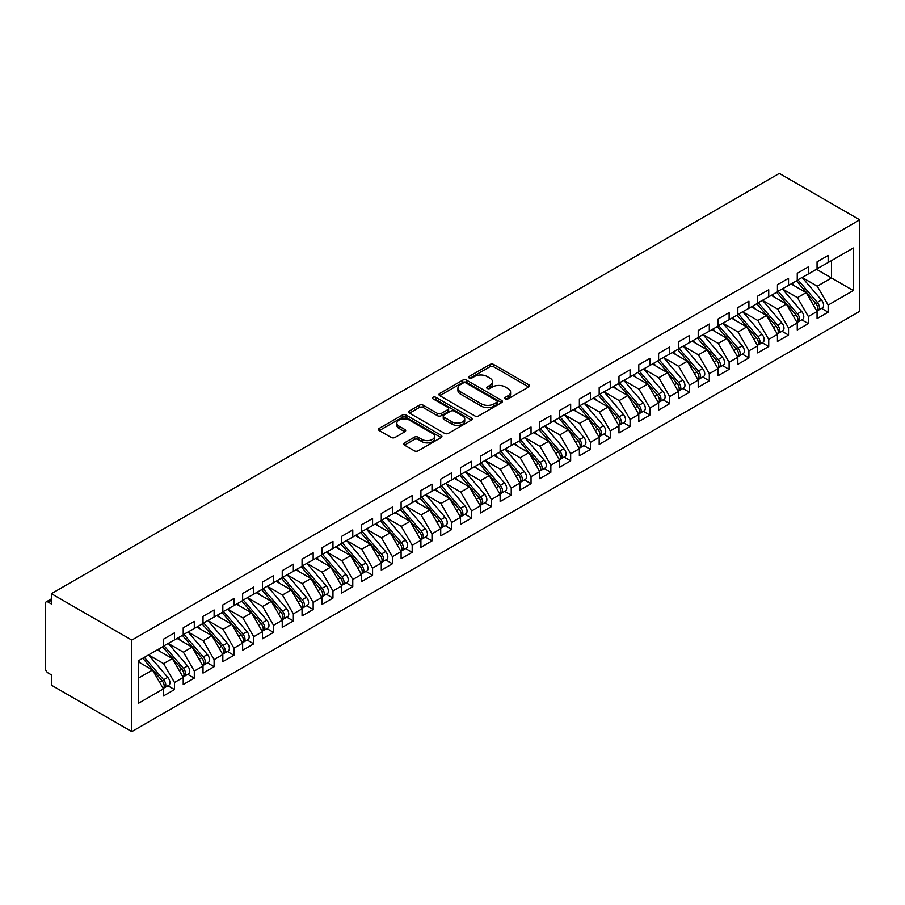 <?xml version="1.0" encoding="UTF-8"?>
<svg xmlns="http://www.w3.org/2000/svg" width="905" height="905" viewBox="0 0 905 905"><rect width="100%" height="100%" fill="white"/><g stroke="black" fill="none" stroke-linecap="round" stroke-linejoin="round"><path stroke-width="1.36" d="M505.341 398.901A1.923 1.109 0 0 0 508.067 398.901L528.724 386.967A2.749 1.584 0 0 0 529.527 385.847A2.749 1.584 0 0 0 528.724 384.727L493.723 364.523A2.749 1.584 0 0 0 489.843 364.523L469.175 376.446A1.923 1.109 0 0 0 468.62 377.238A1.923 1.109 0 0 0 469.175 378.019A1.923 1.109 0 0 0 471.901 378.019L474.571 376.48A8.801 5.079 0 0 1 487.014 376.48L489.933 378.154A8.801 5.079 0 0 1 492.512 381.752A8.801 5.079 0 0 1 489.933 385.349L487.263 386.888A1.923 1.109 0 0 0 486.698 387.668A1.923 1.109 0 0 0 487.263 388.46A1.923 1.109 0 0 0 489.978 388.46L492.659 386.91A8.801 5.079 0 0 1 505.103 386.91L508.022 388.596A8.801 5.079 0 0 1 510.59 392.193A8.801 5.079 0 0 1 508.022 395.779L505.341 397.329A1.923 1.109 0 0 0 504.775 398.11A1.923 1.109 0 0 0 505.341 398.901L505.341 397.329M404.49 442.873A2.749 1.584 0 0 0 403.675 443.993A2.749 1.584 0 0 0 404.49 445.113L414.298 450.792A2.749 1.584 0 0 0 418.189 450.792L441.131 437.545A2.749 1.584 0 0 0 441.934 436.414A2.749 1.584 0 0 0 441.131 435.294L406.141 415.09A2.749 1.584 0 0 0 402.25 415.09L379.308 428.337A2.749 1.584 0 0 0 378.505 429.456A2.749 1.584 0 0 0 379.308 430.576L391.164 437.432A2.749 1.584 0 0 0 395.055 437.432L404.874 431.764A2.749 1.584 0 0 0 405.678 430.633A2.749 1.584 0 0 0 404.874 429.513L398.992 426.119A7.353 4.242 0 0 1 396.843 423.121A7.353 4.242 0 0 1 401.379 419.196A7.353 4.242 0 0 1 409.388 420.112L432.432 433.416A7.353 4.242 0 0 1 434.592 436.414A7.353 4.242 0 0 1 430.045 440.339A7.353 4.242 0 0 1 422.035 439.423L418.189 437.206A2.749 1.584 0 0 0 414.298 437.206L404.49 442.873L404.49 445.113M779.329 173.409L859.75 219.836L131.813 640.107L51.393 593.68L779.329 173.409M474.774 415.881A2.749 1.584 0 0 0 478.655 415.881L501.596 402.635A2.749 1.584 0 0 0 502.411 401.503A2.749 1.584 0 0 0 501.596 400.383L466.607 380.179A2.749 1.584 0 0 0 462.715 380.179L439.773 393.426A2.749 1.584 0 0 0 438.97 394.546A2.749 1.584 0 0 0 439.773 395.666L474.774 415.881M433.834 399.309A1.923 1.109 0 0 1 435.791 399.58L435.791 397.295L471.369 417.839A2.749 1.584 0 0 1 472.172 418.958A2.749 1.584 0 0 1 471.369 420.09L448.428 433.337A2.749 1.584 0 0 1 444.536 433.337L409.535 413.121L409.535 410.881A2.749 1.584 0 0 0 408.732 412.001A2.749 1.584 0 0 0 409.535 413.121M409.535 410.881L419.354 405.214A2.749 1.584 0 0 1 423.246 405.214L437.443 413.404A2.749 1.584 0 0 0 441.323 413.404L447.839 409.648A2.749 1.584 0 0 0 448.642 408.528A2.749 1.584 0 0 0 447.839 407.397L433.065 398.867A1.923 1.109 0 0 1 432.5 398.087A1.923 1.109 0 0 1 433.687 397.057A1.923 1.109 0 0 1 435.791 397.295M51.393 593.68L51.393 603.974L48.225 602.142A4.197 2.421 -120 0 0 46.121 601.927A4.197 2.421 -120 0 0 45.25 603.85L45.25 667.901A4.197 2.421 -120 0 0 48.225 673.049L51.393 674.87L51.393 685.164L131.813 731.591L131.813 640.107M131.813 731.591L859.75 311.32L859.75 219.836M816.468 269.294L853.313 290.562L853.313 248.027L828.154 262.552L828.154 255.459L817.068 261.862L817.068 268.955L808.346 273.989L808.346 266.896L797.26 273.299L797.26 280.392L788.538 285.426L788.538 278.333L777.452 284.736L777.452 291.829L768.73 296.851L768.73 289.77L757.643 296.173L757.643 303.266L748.921 308.288L748.921 301.207L737.835 307.61L737.835 314.691L729.113 319.725L729.113 312.632L718.027 319.046L718.027 326.128L709.305 331.162L709.305 324.069L698.219 330.483L698.219 337.565L689.497 342.599L689.497 335.506L678.411 341.909L678.411 349.002L669.689 354.036L669.689 346.943L658.602 353.346L658.602 360.439L649.881 365.473L649.881 358.38L638.794 364.783L638.794 371.876L630.072 376.91L630.072 369.817L618.986 376.22L618.986 383.313L610.264 388.347L610.264 381.254L599.178 387.657L599.178 394.75L590.467 399.784L590.467 392.691L579.37 399.094L579.37 406.187L570.659 411.221L570.659 404.128L559.562 410.531L559.562 417.624L550.851 422.646L550.851 415.565L539.753 421.968L539.753 429.06L531.043 434.083L531.043 427.002L519.945 433.405L519.945 440.497L511.235 445.52L511.235 438.439L500.137 444.841L500.137 451.923L491.426 456.957L491.426 449.864L480.329 456.278L480.329 463.36L471.618 468.394L471.618 461.301L460.521 467.704L460.521 474.797L451.81 479.831L451.81 472.738L440.712 479.141L440.712 486.234L432.002 491.268L432.002 484.175L420.904 490.578L420.904 497.671L412.194 502.705L412.194 495.612L401.096 502.015L401.096 509.108L392.385 514.142L392.385 507.049L381.288 513.452L381.288 520.545L372.577 525.579L372.577 518.486L361.48 524.889L361.48 531.982L352.769 537.016L352.769 529.923L341.671 536.326L341.671 543.419L332.961 548.453L332.961 541.36L321.863 547.763L321.863 554.856L313.153 559.878L313.153 552.797L302.055 559.2L302.055 566.292L293.344 571.315L293.344 564.234L282.247 570.636L282.247 577.718L273.536 582.752L273.536 575.671L262.439 582.073L262.439 589.155L253.728 594.189L253.728 587.096L242.631 593.51L242.631 600.592L233.92 605.626L233.92 598.533L222.822 604.936L222.822 612.029L214.112 617.063L214.112 609.97L203.014 616.373L203.014 623.466L194.304 628.5L194.304 621.407L183.217 627.81L183.217 634.903L174.495 639.937L174.495 632.844L163.409 639.247L163.409 646.34L138.25 660.865L138.25 703.4L163.409 688.886L152.515 670.017L138.25 661.781M853.313 290.562L828.154 305.087L817.26 286.218L802.203 277.53M821.57 308.379L828.154 312.18L828.154 305.087M828.154 312.18L817.068 318.583L817.068 311.49L808.346 316.524L797.452 297.655L782.395 288.966L801.626 311.422L797.475 313.831A5.6 3.235 60 0 1 799.635 319.148A5.6 3.235 60 0 1 798.47 321.716A5.6 3.235 60 0 1 797.565 321.976M801.762 319.816L808.346 323.617L808.346 316.524M808.346 323.617L797.26 330.02L797.26 322.927L788.538 327.961L777.644 309.091L762.587 300.403L781.818 322.859L777.667 325.268A5.6 3.235 60 0 1 779.827 330.585A5.6 3.235 60 0 1 778.662 333.153A5.6 3.235 60 0 1 777.757 333.413M781.954 331.253L788.538 335.054L788.538 327.961M788.538 335.054L777.452 341.457L777.452 334.364L768.73 339.398L757.836 320.528L742.779 311.84L762.01 334.296L757.858 336.694A5.6 3.235 60 0 1 760.019 342.022A5.6 3.235 60 0 1 758.854 344.59A5.6 3.235 60 0 1 757.949 344.85M762.146 342.69L768.73 346.491L768.73 339.398M768.73 346.491L757.643 352.893L757.643 345.801L748.921 350.835L738.028 331.965L722.982 323.277M742.338 354.127L748.921 357.928L748.921 350.835M748.921 357.928L737.835 364.33L737.835 357.237L729.113 362.272L718.219 343.402L703.174 334.714M722.529 365.563L729.113 369.364L729.113 362.272M729.113 369.364L718.027 375.767L718.027 368.674L709.305 373.708L698.411 354.839L683.366 346.14M702.721 377L709.305 380.801L709.305 373.708M709.305 380.801L698.219 387.204L698.219 380.111L689.497 385.145L678.603 366.276L663.557 357.577L682.777 380.043L678.626 382.442A5.6 3.235 60 0 1 680.786 387.77A5.6 3.235 60 0 1 679.621 390.338A5.6 3.235 60 0 1 678.716 390.587M682.913 388.437L689.497 392.238L689.497 385.145M689.497 392.238L678.411 398.641L678.411 391.548L669.689 396.582L658.795 377.713L643.749 369.014L662.969 391.48L658.817 393.879A5.6 3.235 60 0 1 660.978 399.207A5.6 3.235 60 0 1 659.813 401.763A5.6 3.235 60 0 1 658.908 402.024M663.105 399.863L669.689 403.664L669.689 396.582M669.689 403.664L658.602 410.078L658.602 402.985L649.881 408.019L638.987 389.15L623.941 380.451M643.297 411.3L649.881 415.101L649.881 408.019M649.881 415.101L638.794 421.504L638.794 414.422L630.072 419.445L619.178 400.576L604.133 391.888M623.488 422.737L630.072 426.538L630.072 419.445M630.072 426.538L618.986 432.941L618.986 425.859L610.264 430.882L599.37 412.013L584.325 403.325M603.692 434.174L610.264 437.975L610.264 430.882M610.264 437.975L599.178 444.378L599.178 437.296L590.467 442.319L579.562 423.45L564.516 414.762L583.748 437.217L579.585 439.626A5.6 3.235 60 0 1 581.745 444.943A5.6 3.235 60 0 1 580.591 447.511A5.6 3.235 60 0 1 579.675 447.771M583.883 445.611L590.467 449.412L590.467 442.319M590.467 449.412L579.37 455.815L579.37 448.722L570.659 453.756L559.765 434.886L544.708 426.198L563.939 448.654L559.776 451.063A5.6 3.235 60 0 1 561.937 456.38A5.6 3.235 60 0 1 560.783 458.948A5.6 3.235 60 0 1 559.867 459.208M564.075 457.048L570.659 460.849L570.659 453.756M570.659 460.849L559.562 467.252L559.562 460.159L550.851 465.193L539.957 446.323L524.9 437.635L544.131 460.091L539.968 462.5A5.6 3.235 60 0 1 542.129 467.817A5.6 3.235 60 0 1 540.975 470.385A5.6 3.235 60 0 1 540.059 470.645M544.267 468.485L550.851 472.286L550.851 465.193M550.851 472.286L539.753 478.688L539.753 471.596L531.043 476.63L520.149 457.76L505.092 449.072M524.459 479.922L531.043 483.723L531.043 476.63M531.043 483.723L519.945 490.125L519.945 483.032L511.235 488.067L500.341 469.197L485.284 460.509M504.651 491.358L511.235 495.159L511.235 488.067M511.235 495.159L500.137 501.562L500.137 494.469L491.426 499.503L480.532 480.634L465.475 471.946L484.707 494.402L480.544 496.8A5.6 3.235 60 0 1 482.704 502.128A5.6 3.235 60 0 1 481.551 504.696A5.6 3.235 60 0 1 480.646 504.956M484.842 502.795L491.426 506.596L491.426 499.503M491.426 506.596L480.329 512.999L480.329 505.906L471.618 510.94L460.724 492.071L445.667 483.372L464.899 505.838L460.736 508.237A5.6 3.235 60 0 1 462.896 513.565A5.6 3.235 60 0 1 461.742 516.133A5.6 3.235 60 0 1 460.837 516.393M465.034 514.232L471.618 518.033L471.618 510.94M471.618 518.033L460.521 524.436L460.521 517.343L451.81 522.377L440.916 503.508L425.859 494.809L445.09 517.275L440.927 519.674A5.6 3.235 60 0 1 443.088 525.002A5.6 3.235 60 0 1 441.934 527.57A5.6 3.235 60 0 1 441.029 527.819M445.226 525.658L451.81 529.459L451.81 522.377M451.81 529.459L440.712 535.873L440.712 528.78L432.002 533.814L421.108 514.945L406.051 506.246M425.418 537.095L432.002 540.896L432.002 533.814M432.002 540.896L420.904 547.31L420.904 540.217L412.194 545.251L401.3 526.382L386.243 517.683M405.61 548.532L412.194 552.333L412.194 545.251M412.194 552.333L401.096 558.736L401.096 551.654L392.385 556.677L381.491 537.808L366.435 529.12L385.666 551.586L381.503 553.984A5.6 3.235 60 0 1 383.663 559.313A5.6 3.235 60 0 1 382.51 561.869A5.6 3.235 60 0 1 381.605 562.129M385.802 559.969L392.385 563.77L392.385 556.677M392.385 563.77L381.288 570.173L381.288 563.091L372.577 568.114L361.683 549.245L346.626 540.557L365.858 563.012L361.695 565.421A5.6 3.235 60 0 1 363.855 570.738A5.6 3.235 60 0 1 362.701 573.306A5.6 3.235 60 0 1 361.796 573.566M365.993 571.406L372.577 575.207L372.577 568.114M372.577 575.207L361.48 581.61L361.48 574.517L352.769 579.551L341.875 560.681L326.818 551.993L346.049 574.449L341.886 576.858A5.6 3.235 60 0 1 344.047 582.175A5.6 3.235 60 0 1 342.893 584.743A5.6 3.235 60 0 1 341.988 585.003M346.185 582.843L352.769 586.644L352.769 579.551M352.769 586.644L341.671 593.047L341.671 585.954L332.961 590.988L322.067 572.118L307.01 563.43M326.377 594.28L332.961 598.081L332.961 590.988M332.961 598.081L321.863 604.483L321.863 597.391L313.153 602.425L302.259 583.555L287.202 574.867M306.569 605.717L313.153 609.518L313.153 602.425M313.153 609.518L302.055 615.92L302.055 608.827L293.344 613.861L282.451 594.992L267.394 586.304L286.625 608.76L282.462 611.158A5.6 3.235 60 0 1 284.634 616.486A5.6 3.235 60 0 1 283.469 619.054A5.6 3.235 60 0 1 282.564 619.314M286.761 617.153L293.344 620.954L293.344 613.861M293.344 620.954L282.247 627.357L282.247 620.264L273.536 625.298L262.642 606.429L247.585 597.741L266.817 620.197L262.654 622.595A5.6 3.235 60 0 1 264.826 627.923A5.6 3.235 60 0 1 263.66 630.491A5.6 3.235 60 0 1 262.755 630.751M266.952 628.59L273.536 632.391L273.536 625.298M273.536 632.391L262.439 638.794L262.439 631.701L253.728 636.735L242.834 617.866L227.777 609.178L247.008 631.633L242.845 634.032A5.6 3.235 60 0 1 245.017 639.36A5.6 3.235 60 0 1 243.852 641.928A5.6 3.235 60 0 1 242.947 642.188M247.144 640.027L253.728 643.828L253.728 636.735M253.728 643.828L242.631 650.231L242.631 643.138L233.92 648.172L223.026 629.303L207.969 620.604M227.336 651.464L233.92 655.265L233.92 648.172M233.92 655.265L222.822 661.668L222.822 654.575L214.112 659.609L203.218 640.74L188.161 632.041M207.528 662.89L214.112 666.691L214.112 659.609M214.112 666.691L203.014 673.105L203.014 666.012L194.304 671.046L183.41 652.177L168.353 643.478M187.72 674.327L194.304 678.128L194.304 671.046M194.304 678.128L183.217 684.531L183.217 677.449L174.495 682.483L163.601 663.603L148.544 654.915L167.776 677.381L163.613 679.779A5.6 3.235 60 0 1 165.785 685.108A5.6 3.235 60 0 1 164.62 687.664A5.6 3.235 60 0 1 163.715 687.924M167.911 685.764L174.495 689.565L174.495 682.483M174.495 689.565L163.409 695.968L163.409 688.886M163.409 646.113L174.495 639.937M138.25 678.241L152.515 670.017M183.217 634.677L194.304 628.5M163.601 663.603L172.312 658.58L157.266 649.881M183.217 677.449L172.312 658.58M203.014 623.24L214.112 617.063M183.41 652.177L192.12 647.143L177.075 638.444M203.014 666.012L192.12 647.143M222.822 611.803L233.92 605.626M203.218 640.74L211.928 635.706L196.883 627.018M222.822 654.575L211.928 635.706M242.631 600.366L253.728 594.189M223.026 629.303L231.737 624.269L216.691 615.581M242.631 643.138L231.737 624.269M262.439 588.929L273.536 582.752M242.834 617.866L251.545 612.832L236.499 604.144M262.439 631.701L251.545 612.832M282.247 577.492L293.344 571.315M262.642 606.429L271.353 601.395L256.307 592.707M282.247 620.264L271.353 601.395M302.055 566.055L313.153 559.878M282.451 594.992L291.161 589.958L276.116 581.27M302.055 608.827L291.161 589.958M321.863 554.618L332.961 548.453M302.259 583.555L310.969 578.521L295.924 569.833M321.863 597.391L310.969 578.521M341.671 543.192L352.769 537.016M322.067 572.118L330.777 567.084L315.721 558.396M341.671 585.954L330.777 567.084M361.48 531.755L372.577 525.579M341.875 560.681L350.586 555.647L335.529 546.959M361.48 574.517L350.586 555.647M381.288 520.318L392.385 514.142M361.683 549.245L370.394 544.222L355.337 535.522M381.288 563.091L370.394 544.222M401.096 508.882L412.194 502.705M381.491 537.808L390.202 532.785L375.145 524.086M401.096 551.654L390.202 532.785M420.904 497.445L432.002 491.268M401.3 526.382L410.01 521.348L394.953 512.649M420.904 540.217L410.01 521.348M440.712 486.008L451.81 479.831M421.108 514.945L429.818 509.911L414.762 501.212M440.712 528.78L429.818 509.911M460.521 474.571L471.618 468.394M440.916 503.508L449.627 498.474L434.57 489.786M460.521 517.343L449.627 498.474M480.329 463.134L491.426 456.957M460.724 492.071L469.435 487.037L454.378 478.349M480.329 505.906L469.435 487.037M500.137 451.697L511.235 445.52M480.532 480.634L489.243 475.6L474.186 466.912M500.137 494.469L489.243 475.6M519.945 440.26L531.043 434.083M500.341 469.197L509.051 464.163L493.994 455.475M519.945 483.032L509.051 464.163M539.753 428.823L550.851 422.646M520.149 457.76L528.859 452.726L513.802 444.038M539.753 471.596L528.859 452.726M559.562 417.386L570.659 411.221M539.957 446.323L548.668 441.289L533.611 432.601M559.562 460.159L548.668 441.289M579.37 405.96L590.467 399.784M559.765 434.886L568.476 429.852L553.419 421.164M579.37 448.722L568.476 429.852M599.178 394.523L610.264 388.347M579.562 423.45L588.284 418.415L573.227 409.727M599.178 437.296L588.284 418.415M618.986 383.087L630.072 376.91M599.37 412.013L608.092 406.99L593.035 398.291M618.986 425.859L608.092 406.99M638.794 371.65L649.881 365.473M619.178 400.576L627.9 395.553L612.843 386.854M638.794 414.422L627.9 395.553M658.602 360.213L669.689 354.036M638.987 389.15L647.708 384.116L632.652 375.417M658.602 402.985L647.708 384.116M678.411 348.776L689.497 342.599M658.795 377.713L667.517 372.679L652.46 363.991M678.411 391.548L667.517 372.679M698.219 337.339L709.305 331.162M678.603 366.276L687.325 361.242L672.268 352.554M698.219 380.111L687.325 361.242M718.027 325.902L729.113 319.725M698.411 354.839L707.133 349.805L692.076 341.117M718.027 368.674L707.133 349.805M737.835 314.465L748.921 308.288M718.219 343.402L726.941 338.368L711.884 329.68M737.835 357.237L726.941 338.368M757.643 303.028L768.73 296.851M738.028 331.965L746.749 326.931L731.692 318.243M757.643 345.801L746.749 326.931M777.452 291.591L788.538 285.426M757.836 320.528L766.558 315.494L751.501 306.806M777.452 334.364L766.558 315.494M797.26 280.165L808.346 273.989M777.644 309.091L786.366 304.057L771.309 295.369M797.26 322.927L786.366 304.057M817.068 268.728L828.154 262.552M817.26 286.218L831.525 277.982L831.525 260.606L853.313 248.027M797.452 297.655L806.174 292.62L791.117 283.932M817.068 311.49L806.174 292.62M506.11 399.173L508.022 398.076A8.801 5.079 0 0 0 510.59 394.478L510.59 392.193M492.512 381.752L492.512 384.037A8.801 5.079 0 0 1 489.933 387.634L488.033 388.731M528.69 386.989L493.723 366.808A2.749 1.584 0 0 0 489.843 366.808L469.944 378.29M501.562 402.646L466.607 382.464A2.749 1.584 0 0 0 462.715 382.464L439.807 395.689M496.743 402.295A1.923 1.109 0 0 0 497.309 401.503A1.923 1.109 0 0 0 496.743 400.723L466.018 382.985A1.923 1.109 0 0 0 463.303 382.985L460.475 384.614A8.801 5.079 0 0 0 457.907 388.211A8.801 5.079 0 0 0 460.475 391.797L481.483 403.924A8.801 5.079 0 0 0 493.926 403.924L496.743 402.295L496.743 404.58A1.923 1.109 0 0 0 497.309 403.8L497.309 401.503M457.907 388.211L457.907 390.496A8.801 5.079 0 0 0 460.475 394.082L460.475 391.797M496.743 404.58L493.926 406.209A8.801 5.079 0 0 1 481.483 406.209L460.475 394.082M409.58 413.144L419.354 407.499L419.354 405.214M448.642 408.528L448.642 410.813A2.749 1.584 0 0 1 447.839 411.933L441.323 415.689A2.749 1.584 0 0 1 437.443 415.689L423.246 407.499A2.749 1.584 0 0 0 419.354 407.499M435.791 399.58L471.335 420.101M452.172 421.911A7.353 4.242 0 0 0 460.181 422.827A7.353 4.242 0 0 0 464.729 418.902A7.353 4.242 0 0 0 462.568 415.904L454.457 411.221A2.749 1.584 0 0 0 450.566 411.221L444.05 414.976A2.749 1.584 0 0 0 443.246 416.096A2.749 1.584 0 0 0 444.05 417.228L452.172 421.911L452.172 424.196A7.353 4.242 0 0 0 460.181 425.112A7.353 4.242 0 0 0 464.729 421.198L464.729 418.902M443.246 416.096L443.246 418.393A2.749 1.584 0 0 0 444.05 419.513L444.05 417.228M452.172 424.196L444.05 419.513M434.592 436.414L434.592 438.71A7.353 4.242 0 0 1 430.045 442.624A7.353 4.242 0 0 1 422.035 441.708L418.189 439.491A2.749 1.584 0 0 0 414.298 439.491L404.524 445.136M396.843 423.121L396.843 425.407A7.353 4.242 0 0 0 398.992 428.404L398.992 426.119M404.84 431.776L398.992 428.404M441.097 437.556L406.141 417.375A2.749 1.584 0 0 0 402.25 417.375L379.342 430.599M798.018 279.95L817.283 302.394A5.6 3.235 60 0 1 819.444 307.711A5.6 3.235 60 0 1 818.278 310.279L822.441 307.881A5.6 3.235 -120 0 0 823.595 305.313A5.6 3.235 -120 0 0 821.435 299.985L802.181 277.541M818.278 310.279A5.6 3.235 60 0 1 817.373 310.539M796.434 280.855L815.688 303.311A5.6 3.235 60 0 1 817.86 308.628A5.6 3.235 60 0 1 816.842 311.105M794.556 285.923L792.282 283.265M798.47 321.716L802.633 319.318A5.6 3.235 -120 0 0 803.798 316.75A5.6 3.235 -120 0 0 801.626 311.422M776.626 292.292L795.891 314.748A5.6 3.235 60 0 1 798.052 320.065A5.6 3.235 60 0 1 797.034 322.542M774.759 297.36L772.474 294.702M778.21 291.387L797.475 313.831M778.662 333.153L782.825 330.755A5.6 3.235 -120 0 0 783.99 328.187A5.6 3.235 -120 0 0 781.818 322.859M756.818 303.729L776.083 326.173A5.6 3.235 60 0 1 778.243 331.502A5.6 3.235 60 0 1 777.225 333.979M754.951 308.797L752.666 306.139M758.413 302.813L777.667 325.268M758.854 344.59L763.017 342.192A5.6 3.235 -120 0 0 764.182 339.624A5.6 3.235 -120 0 0 762.01 334.296M737.009 315.166L756.275 337.61A5.6 3.235 60 0 1 758.435 342.938A5.6 3.235 60 0 1 757.417 345.416M735.143 320.234L732.858 317.565M738.604 314.25L757.858 336.694M718.796 325.687L738.05 348.131A5.6 3.235 60 0 1 740.211 353.459A5.6 3.235 60 0 1 739.046 356.027L743.209 353.617A5.6 3.235 -120 0 0 744.374 351.061A5.6 3.235 -120 0 0 742.202 345.733L722.948 323.289M739.046 356.027A5.6 3.235 60 0 1 738.141 356.287M717.201 326.603L736.466 349.047A5.6 3.235 60 0 1 738.627 354.375A5.6 3.235 60 0 1 737.609 356.853M715.335 331.671L713.05 329.001M698.988 337.124L718.242 359.568A5.6 3.235 60 0 1 720.403 364.896A5.6 3.235 60 0 1 719.237 367.464L723.4 365.054A5.6 3.235 -120 0 0 724.566 362.498A5.6 3.235 -120 0 0 722.394 357.17L703.14 334.726M719.237 367.464A5.6 3.235 60 0 1 718.332 367.724M697.404 338.04L716.658 360.484A5.6 3.235 60 0 1 718.819 365.812A5.6 3.235 60 0 1 717.801 368.29M695.526 343.108L693.241 340.438M679.18 348.561L698.434 371.005A5.6 3.235 60 0 1 700.594 376.333A5.6 3.235 60 0 1 699.429 378.901L703.592 376.491A5.6 3.235 -120 0 0 704.757 373.935A5.6 3.235 -120 0 0 702.585 368.606L683.332 346.163M699.429 378.901A5.6 3.235 60 0 1 698.524 379.161M677.596 349.477L696.85 371.921A5.6 3.235 60 0 1 699.011 377.249A5.6 3.235 60 0 1 697.993 379.715M675.718 354.534L673.433 351.875M679.621 390.338L683.784 387.928A5.6 3.235 -120 0 0 684.949 385.372A5.6 3.235 -120 0 0 682.777 380.043M657.788 360.914L677.042 383.358A5.6 3.235 60 0 1 679.202 388.686A5.6 3.235 60 0 1 678.184 391.152M655.91 365.971L653.625 363.312M659.372 359.998L678.626 382.442M659.813 401.763L663.976 399.365A5.6 3.235 -120 0 0 665.141 396.797A5.6 3.235 -120 0 0 662.969 391.48M637.98 372.351L657.234 394.795A5.6 3.235 60 0 1 659.394 400.123A5.6 3.235 60 0 1 658.376 402.589M636.102 377.408L633.817 374.749M639.564 371.435L658.817 393.879M619.755 382.872L639.009 405.316A5.6 3.235 60 0 1 641.17 410.644A5.6 3.235 60 0 1 640.005 413.2L644.168 410.802A5.6 3.235 -120 0 0 645.333 408.234A5.6 3.235 -120 0 0 643.172 402.917L623.907 380.473M640.005 413.2A5.6 3.235 60 0 1 639.1 413.461M618.172 383.788L637.425 406.232A5.6 3.235 60 0 1 639.586 411.56A5.6 3.235 60 0 1 638.568 414.026M616.294 388.845L614.009 386.186M599.947 394.309L619.201 416.752A5.6 3.235 60 0 1 621.362 422.081A5.6 3.235 60 0 1 620.197 424.637L624.36 422.239A5.6 3.235 -120 0 0 625.525 419.671A5.6 3.235 -120 0 0 623.364 414.354L604.099 391.899M620.197 424.637A5.6 3.235 60 0 1 619.292 424.898M598.363 395.225L617.617 417.669A5.6 3.235 60 0 1 619.778 422.986A5.6 3.235 60 0 1 618.76 425.463M596.486 400.281L594.2 397.623M580.139 405.745L599.393 428.189A5.6 3.235 60 0 1 601.553 433.506A5.6 3.235 60 0 1 600.388 436.074L604.551 433.676A5.6 3.235 -120 0 0 605.717 431.108A5.6 3.235 -120 0 0 603.556 425.78L584.291 403.336M600.388 436.074A5.6 3.235 60 0 1 599.483 436.334M578.555 406.662L597.809 429.106A5.6 3.235 60 0 1 599.97 434.423A5.6 3.235 60 0 1 598.952 436.9M576.677 411.718L574.392 409.06M580.591 447.511L584.743 445.113A5.6 3.235 -120 0 0 585.908 442.545A5.6 3.235 -120 0 0 583.748 437.217M558.747 418.087L578.001 440.543A5.6 3.235 60 0 1 580.162 445.86A5.6 3.235 60 0 1 579.143 448.337M556.869 423.155L554.584 420.497M560.331 417.182L579.585 439.626M560.783 458.948L564.935 456.55A5.6 3.235 -120 0 0 566.1 453.982A5.6 3.235 -120 0 0 563.939 448.654M538.939 429.524L558.193 451.968A5.6 3.235 60 0 1 560.353 457.297A5.6 3.235 60 0 1 559.335 459.774M537.061 434.592L534.776 431.934M540.523 428.608L559.776 451.063M540.975 470.385L545.127 467.987A5.6 3.235 -120 0 0 546.292 465.419A5.6 3.235 -120 0 0 544.131 460.091M519.131 440.961L538.385 463.405A5.6 3.235 60 0 1 540.545 468.733A5.6 3.235 60 0 1 539.527 471.211M517.253 446.029L514.968 443.371M520.714 440.045L539.968 462.5M500.906 451.482L520.16 473.926A5.6 3.235 60 0 1 522.321 479.254A5.6 3.235 60 0 1 521.167 481.822L525.319 479.424A5.6 3.235 -120 0 0 526.484 476.856A5.6 3.235 -120 0 0 524.323 471.528L505.069 449.084M521.167 481.822A5.6 3.235 60 0 1 520.251 482.082M499.322 452.398L518.576 474.842A5.6 3.235 60 0 1 520.737 480.17A5.6 3.235 60 0 1 519.719 482.648M497.445 457.466L495.159 454.796M481.098 462.919L500.352 485.363A5.6 3.235 60 0 1 502.513 490.691A5.6 3.235 60 0 1 501.359 493.259L505.51 490.849A5.6 3.235 -120 0 0 506.676 488.293A5.6 3.235 -120 0 0 504.515 482.965L485.261 460.521M501.359 493.259A5.6 3.235 60 0 1 500.442 493.519M479.514 463.835L498.768 486.279A5.6 3.235 60 0 1 500.929 491.607A5.6 3.235 60 0 1 499.911 494.085M477.636 468.903L475.351 466.233M481.551 504.696L485.702 502.286A5.6 3.235 -120 0 0 486.867 499.73A5.6 3.235 -120 0 0 484.707 494.402M459.706 475.272L478.96 497.716A5.6 3.235 60 0 1 481.121 503.044A5.6 3.235 60 0 1 480.103 505.51M457.828 480.34L455.543 477.67M461.29 474.356L480.544 496.8M461.742 516.133L465.894 513.723A5.6 3.235 -120 0 0 467.059 511.167A5.6 3.235 -120 0 0 464.899 505.838M439.898 486.709L459.152 509.153A5.6 3.235 60 0 1 461.312 514.481A5.6 3.235 60 0 1 460.294 516.947M438.02 491.766L435.735 489.107M441.482 485.793L460.736 508.237M441.934 527.57L446.086 525.16A5.6 3.235 -120 0 0 447.251 522.592A5.6 3.235 -120 0 0 445.09 517.275M420.09 498.146L439.344 520.59A5.6 3.235 60 0 1 441.504 525.918A5.6 3.235 60 0 1 440.486 528.384M418.212 503.203L415.927 500.544M421.673 497.23L440.927 519.674M401.865 508.667L421.119 531.111A5.6 3.235 60 0 1 423.28 536.439A5.6 3.235 60 0 1 422.126 538.995L426.278 536.597A5.6 3.235 -120 0 0 427.443 534.029A5.6 3.235 -120 0 0 425.282 528.712L406.028 506.268M422.126 538.995A5.6 3.235 60 0 1 421.221 539.256M400.281 509.583L419.535 532.027A5.6 3.235 60 0 1 421.696 537.355A5.6 3.235 60 0 1 420.678 539.821M398.404 514.64L396.119 511.981M382.057 520.104L401.311 542.548A5.6 3.235 60 0 1 403.472 547.876A5.6 3.235 60 0 1 402.318 550.432L406.469 548.034A5.6 3.235 -120 0 0 407.635 545.466A5.6 3.235 -120 0 0 405.474 540.149L386.22 517.705M402.318 550.432A5.6 3.235 60 0 1 401.413 550.693M380.473 521.02L399.727 543.464A5.6 3.235 60 0 1 401.888 548.781A5.6 3.235 60 0 1 400.87 551.258M378.595 526.077L376.31 523.418M382.51 561.869L386.673 559.471A5.6 3.235 -120 0 0 387.826 556.903A5.6 3.235 -120 0 0 385.666 551.586M360.665 532.457L379.919 554.901A5.6 3.235 60 0 1 382.08 560.218A5.6 3.235 60 0 1 381.062 562.695M358.787 537.513L356.502 534.855M362.249 531.54L381.503 553.984M362.701 573.306L366.864 570.908A5.6 3.235 -120 0 0 368.018 568.34A5.6 3.235 -120 0 0 365.858 563.012M340.857 543.882L360.111 566.338A5.6 3.235 60 0 1 362.272 571.655A5.6 3.235 60 0 1 361.253 574.132M338.979 548.95L336.694 546.292M342.441 542.977L361.695 565.421M342.893 584.743L347.056 582.345A5.6 3.235 -120 0 0 348.21 579.777A5.6 3.235 -120 0 0 346.049 574.449M321.049 555.319L340.303 577.775A5.6 3.235 60 0 1 342.463 583.092A5.6 3.235 60 0 1 341.445 585.569M319.171 560.387L316.886 557.729M322.632 554.414L341.886 576.858M302.824 565.84L322.078 588.295A5.6 3.235 60 0 1 324.239 593.612A5.6 3.235 60 0 1 323.085 596.18L327.248 593.782A5.6 3.235 -120 0 0 328.402 591.214A5.6 3.235 -120 0 0 326.241 585.886L306.987 563.442M323.085 596.18A5.6 3.235 60 0 1 322.18 596.44M301.241 566.756L320.494 589.2A5.6 3.235 60 0 1 322.655 594.528A5.6 3.235 60 0 1 321.637 597.006M299.363 571.824L297.078 569.166M283.016 577.277L302.27 599.732A5.6 3.235 60 0 1 304.431 605.049A5.6 3.235 60 0 1 303.277 607.617L307.44 605.219A5.6 3.235 -120 0 0 308.594 602.651A5.6 3.235 -120 0 0 306.433 597.323L287.179 574.879M303.277 607.617A5.6 3.235 60 0 1 302.372 607.877M281.432 578.193L300.686 600.637A5.6 3.235 60 0 1 302.847 605.965A5.6 3.235 60 0 1 301.829 608.443M279.555 583.261L277.269 580.603M283.469 619.054L287.632 616.656A5.6 3.235 -120 0 0 288.786 614.088A5.6 3.235 -120 0 0 286.625 608.76M261.624 589.63L280.878 612.074A5.6 3.235 60 0 1 283.039 617.402A5.6 3.235 60 0 1 282.021 619.88M259.746 594.698L257.461 592.028M263.208 588.714L282.462 611.158M263.66 630.491L267.823 628.081A5.6 3.235 -120 0 0 268.977 625.525A5.6 3.235 -120 0 0 266.817 620.197M241.816 601.067L261.07 623.511A5.6 3.235 60 0 1 263.231 628.839A5.6 3.235 60 0 1 262.212 631.317M239.938 606.135L237.653 603.465M243.4 600.151L262.654 622.595M243.852 641.928L248.015 639.518A5.6 3.235 -120 0 0 249.169 636.962A5.6 3.235 -120 0 0 247.008 631.633M222.008 612.504L241.262 634.948A5.6 3.235 60 0 1 243.422 640.276A5.6 3.235 60 0 1 242.416 642.742M220.13 617.572L217.845 614.902M223.592 611.588L242.845 634.032M203.783 623.025L223.037 645.469A5.6 3.235 60 0 1 225.209 650.797A5.6 3.235 60 0 1 224.044 653.365L228.207 650.955A5.6 3.235 -120 0 0 229.361 648.399A5.6 3.235 -120 0 0 227.2 643.07L207.946 620.626M224.044 653.365A5.6 3.235 60 0 1 223.139 653.614M202.2 623.941L221.454 646.385A5.6 3.235 60 0 1 223.626 651.713A5.6 3.235 60 0 1 222.607 654.179M200.322 628.998L198.037 626.339M183.975 634.462L203.229 656.906A5.6 3.235 60 0 1 205.401 662.234A5.6 3.235 60 0 1 204.236 664.79L208.399 662.392A5.6 3.235 -120 0 0 209.553 659.824A5.6 3.235 -120 0 0 207.392 654.507L188.138 632.063M204.236 664.79A5.6 3.235 60 0 1 203.331 665.051M182.391 635.378L201.645 657.822A5.6 3.235 60 0 1 203.817 663.15A5.6 3.235 60 0 1 202.799 665.616M180.514 640.435L178.24 637.776M164.167 645.899L183.421 668.342A5.6 3.235 60 0 1 185.593 673.671A5.6 3.235 60 0 1 184.428 676.227L188.591 673.829A5.6 3.235 -120 0 0 189.745 671.261A5.6 3.235 -120 0 0 187.584 665.944L168.33 643.5M184.428 676.227A5.6 3.235 60 0 1 183.523 676.488M162.583 646.815L181.837 669.259A5.6 3.235 60 0 1 184.009 674.587A5.6 3.235 60 0 1 182.991 677.053M160.705 651.872L158.432 649.213M164.62 687.664L168.782 685.266A5.6 3.235 -120 0 0 169.936 682.698A5.6 3.235 -120 0 0 167.776 677.381M142.775 658.252L162.029 680.696A5.6 3.235 60 0 1 164.201 686.013A5.6 3.235 60 0 1 163.183 688.49M140.897 663.308L138.623 660.65M144.359 657.335L163.613 679.779M51.393 600.309L48.225 602.142M508.022 398.076L508.022 395.779M487.263 388.46L487.263 386.888M489.933 387.634L489.933 385.349M469.175 378.019L469.175 376.446M489.843 366.808L489.843 364.523M493.723 366.808L493.723 364.523M528.724 386.967L528.724 384.727M439.773 395.666L439.773 393.426M462.715 382.464L462.715 380.179M466.607 382.464L466.607 380.179M501.596 402.635L501.596 400.383M481.483 406.209L481.483 403.924M493.926 406.209L493.926 403.924M423.246 407.499L423.246 405.214M437.443 415.689L437.443 413.404M441.323 415.689L441.323 413.404M447.839 411.933L447.839 409.648M471.369 420.09L471.369 417.839M414.298 439.491L414.298 437.206M418.189 439.491L418.189 437.206M422.035 441.708L422.035 439.423M404.874 431.764L404.874 429.513M379.308 430.576L379.308 428.337M402.25 417.375L402.25 415.09M406.141 417.375L406.141 415.09M441.131 437.545L441.131 435.294M815.688 303.311L813.176 304.759M821.435 299.985L817.283 302.394M795.891 314.748L793.368 316.196M776.083 326.173L773.56 327.633M756.275 337.61L753.752 339.07M736.466 349.047L733.944 350.507M742.202 345.733L738.05 348.131M716.658 360.484L714.135 361.943M722.394 357.17L718.242 359.568M696.85 371.921L694.327 373.38M702.585 368.606L698.434 371.005M677.042 383.358L674.519 384.806M657.234 394.795L654.711 396.243M637.425 406.232L634.903 407.68M643.172 402.917L639.009 405.316M617.617 417.669L615.095 419.117M623.364 414.354L619.201 416.752M597.809 429.106L595.286 430.554M603.556 425.78L599.393 428.189M578.001 440.543L575.478 441.991M558.193 451.968L555.67 453.428M538.385 463.405L535.862 464.865M518.576 474.842L516.054 476.302M524.323 471.528L520.16 473.926M498.768 486.279L496.245 487.738M504.515 482.965L500.352 485.363M478.96 497.716L476.437 499.175M459.152 509.153L456.629 510.612M439.344 520.59L436.821 522.038M419.535 532.027L417.013 533.475M425.282 528.712L421.119 531.111M399.727 543.464L397.205 544.912M405.474 540.149L401.311 542.548M379.919 554.901L377.408 556.349M360.111 566.338L357.599 567.786M340.303 577.775L337.791 579.223M320.494 589.2L317.983 590.66M326.241 585.886L322.078 588.295M300.686 600.637L298.175 602.097M306.433 597.323L302.27 599.732M280.878 612.074L278.367 613.533M261.07 623.511L258.559 624.97M241.262 634.948L238.75 636.407M221.454 646.385L218.942 647.844M227.2 643.07L223.037 645.469M201.645 657.822L199.134 659.27M207.392 654.507L203.229 656.906M181.837 669.259L179.326 670.707M187.584 665.944L183.421 668.342M162.029 680.696L159.518 682.144M51.393 598.884L46.121 601.927"/></g></svg>
